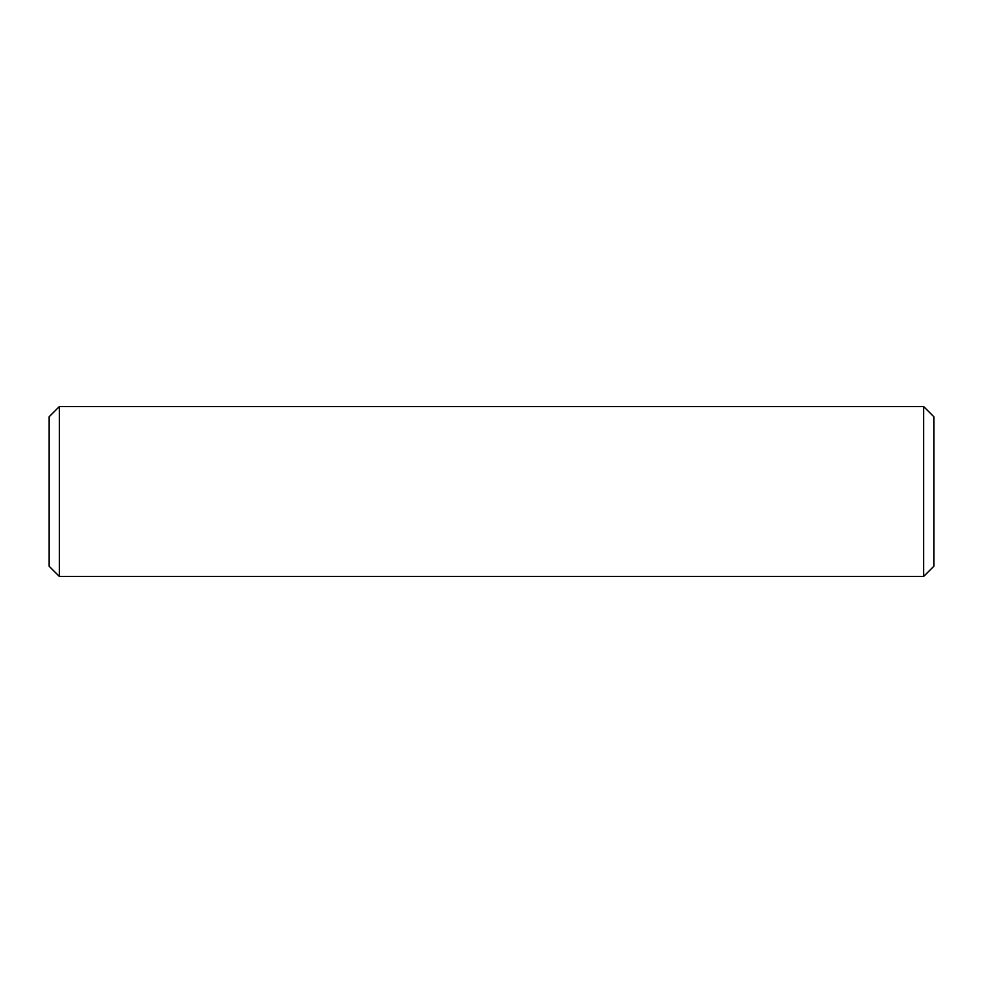 <?xml version="1.0" encoding="UTF-8"?>
<svg xmlns="http://www.w3.org/2000/svg" width="983" height="983" viewBox="0 0 983 983"><rect width="100%" height="100%" fill="white"/><g stroke="black" fill="none" stroke-linecap="round" stroke-linejoin="round"><path stroke-width="0.74" stroke-dasharray="4.92 3.69" d="M933.85 566.245L933.85 416.755M923.615 406.507L923.615 576.493M59.385 576.493L59.385 406.507M49.15 416.755L49.15 566.245"/><path stroke-width="1.47" d="M49.15 566.245L49.15 416.755L59.385 406.507L59.385 576.493L49.15 566.245M923.615 406.507L933.85 416.755L933.85 566.245L923.615 576.493L923.615 406.507L59.385 406.507M923.615 576.493L59.385 576.493"/></g></svg>
